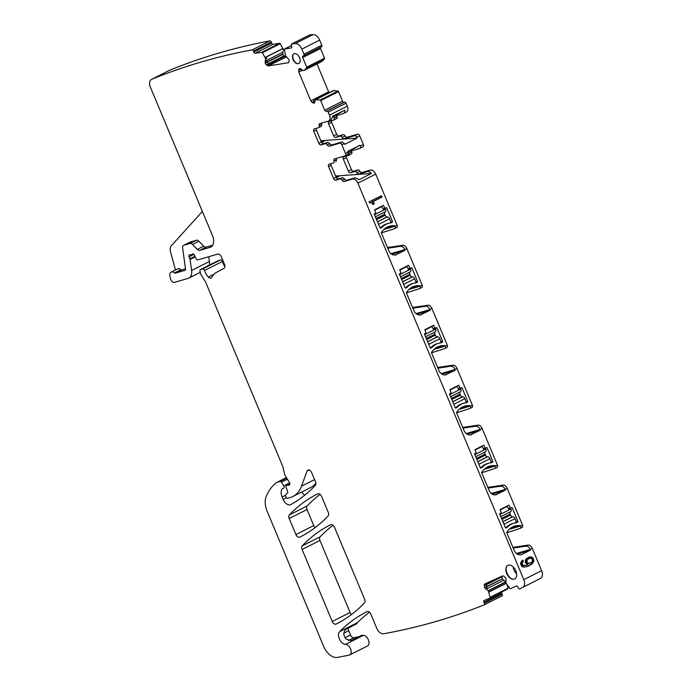 <?xml version="1.0" encoding="UTF-8"?>
<svg xmlns="http://www.w3.org/2000/svg" width="692" height="692" viewBox="0 0 692 692"><rect width="100%" height="100%" fill="white"/><g stroke="black" fill="none" stroke-linecap="round" stroke-linejoin="round"><path stroke-width="1.04" d="M520.436 554.863L522.01 554.404A7.249 5.666 -106.2 0 1 521.24 554.707A7.249 5.666 -106.2 0 1 514.13 550.313L506.847 532.909A0.727 0.571 -106.2 0 1 506.881 532.157A21.755 17.006 -106.2 0 1 514.9 526.058A21.755 17.006 -106.2 0 1 519.926 525.583A0.727 0.571 -106.2 0 1 520.471 526.032L522.529 525.055L507.201 488.414A4.351 2.69 -116.8 0 0 503.153 485.118L487.808 487.393M484.936 583.884L502.582 575.952L503.914 576.159L505.913 578.261L505.99 582.647L506.587 584.022L509.883 588.408A0.727 0.45 -116.8 0 0 510.488 588.684L516.388 586.029A1.453 0.9 -116.8 0 1 517.832 586.972L518.308 587.949A1.453 0.9 -116.8 0 0 519.701 588.909A1305.285 805.817 -116.8 0 0 522.469 587.517A1305.285 805.817 -116.8 0 0 522.702 587.404L540.53 578.408A7.249 4.481 -116.8 0 0 541.611 570.675L532.286 548.375A4.351 2.69 -116.8 0 0 528.238 545.088L512.893 547.355M528.238 545.088L526.197 546.109A4.351 2.69 -116.8 0 1 530.245 549.405L530.262 549.439A0.727 0.571 -106.2 0 1 530.029 550.356L522.01 554.404M491.303 493.5L505.177 489.469A0.727 0.571 -106.2 0 1 504.944 490.394L492.15 494.114M495.351 494.901L504.944 490.394M496.925 494.443A7.249 5.666 -106.2 0 1 496.155 494.745A7.249 5.666 -106.2 0 1 489.045 490.351L481.762 472.947A0.727 0.571 -106.2 0 1 481.805 472.195A21.755 17.006 -106.2 0 1 489.815 466.088A21.755 17.006 -106.2 0 1 494.841 465.612A0.727 0.571 -106.2 0 1 495.386 466.071L497.444 465.093L482.116 428.443A4.351 2.69 -116.8 0 0 478.068 425.156L462.723 427.431M478.068 425.156L476.035 426.185A4.351 2.69 -116.8 0 1 480.075 429.472L480.092 429.507A0.727 0.571 -106.2 0 1 479.859 430.433L467.074 434.143M470.266 434.931L479.859 430.433M471.84 434.481A7.249 5.666 -106.2 0 1 471.079 434.784A7.249 5.666 -106.2 0 1 463.96 430.381L456.677 412.977A0.727 0.571 -106.2 0 1 456.72 412.233A21.755 17.006 -106.2 0 1 464.73 406.126A21.755 17.006 -106.2 0 1 469.756 405.65A0.727 0.571 -106.2 0 1 470.301 406.109L472.359 405.131L457.031 368.481A4.351 2.69 -116.8 0 0 452.983 365.194L437.638 367.461M441.141 373.576L455.007 369.545A0.727 0.571 -106.2 0 1 454.774 370.471L441.989 374.182M445.181 374.969L454.774 370.471M446.755 374.51A7.249 5.666 -106.2 0 1 445.994 374.813A7.249 5.666 -106.2 0 1 438.875 370.419L431.592 353.015A0.727 0.571 -106.2 0 1 431.635 352.263A21.755 17.006 -106.2 0 1 439.645 346.164A21.755 17.006 -106.2 0 1 444.679 345.689A0.727 0.571 -106.2 0 1 445.216 346.138L447.274 345.161L431.946 308.52A4.351 2.69 -116.8 0 0 427.907 305.224L412.553 307.499M427.907 305.224L425.865 306.253A4.351 2.69 -116.8 0 1 429.914 309.549L429.922 309.583A0.727 0.571 -106.2 0 1 429.697 310.5L416.904 314.22M420.105 315.007L429.697 310.5M421.67 314.549A7.249 5.666 -106.2 0 1 420.909 314.851A7.249 5.666 -106.2 0 1 413.79 310.457L406.507 293.053A0.727 0.571 -106.2 0 1 406.55 292.301A21.755 17.006 -106.2 0 1 414.569 286.194A21.755 17.006 -106.2 0 1 419.594 285.718A0.727 0.571 -106.2 0 1 420.139 286.177L422.198 285.199L406.861 248.558A4.351 2.69 -116.8 0 0 402.822 245.262L387.468 247.537M390.971 253.644L404.837 249.613A0.727 0.571 -106.2 0 1 404.612 250.539L391.819 254.249M395.02 255.045L404.612 250.539M396.585 254.587A7.249 5.666 -106.2 0 1 395.824 254.89A7.249 5.666 -106.2 0 1 388.705 250.495L381.43 233.083A0.727 0.571 -106.2 0 1 381.465 232.339A21.755 17.006 -106.2 0 1 389.484 226.232A21.755 17.006 -106.2 0 1 394.509 225.756A0.727 0.571 -106.2 0 1 395.054 226.215L397.113 225.237L375.73 174.133C374.268 171.149 372.486 169.799 370.384 170.085L361.916 172.542L358.854 174.081L367.331 171.625A5.441 3.356 -116.8 0 1 371.353 173.484L335.611 176.028M522.702 587.404A7.249 4.481 -116.8 0 0 523.783 579.662L357.902 183.12A5.441 3.356 -116.8 0 0 352.557 179.072L344.088 181.538A2.18 1.341 -116.8 0 1 342.108 180.24A2.18 1.341 -116.8 0 0 340.118 178.951L335.741 180.223A2.18 1.341 -116.8 0 1 333.605 178.605L328.588 166.608A2.18 1.341 -116.8 0 1 328.908 164.289A2.18 1.341 -116.8 0 1 329.055 164.229L333.397 162.966A2.18 1.341 -116.8 0 0 333.544 162.914A2.18 1.341 -116.8 0 0 333.985 160.933A2.18 1.341 -116.8 0 1 334.426 158.952A2.18 1.341 -116.8 0 1 334.573 158.892L345.04 155.856A2.18 1.341 -116.8 0 0 345.178 155.795A2.18 1.341 -116.8 0 0 345.507 153.477L341.883 144.818A2.18 1.341 -116.8 0 0 339.737 143.192L329.28 146.237A2.18 1.341 -116.8 0 1 327.299 144.939A2.18 1.341 -116.8 0 0 325.318 143.651L320.967 144.913A2.18 1.341 -116.8 0 1 318.83 143.287L313.813 131.298A2.18 1.341 -116.8 0 1 314.133 128.98A2.18 1.341 -116.8 0 1 314.28 128.92L318.657 127.648A2.18 1.341 -116.8 0 0 318.804 127.588A2.18 1.341 -116.8 0 0 319.246 125.607A2.18 1.341 -116.8 0 1 319.695 123.626A2.18 1.341 -116.8 0 1 319.842 123.565L328.311 121.109A5.441 3.356 -116.8 0 0 328.665 120.97A5.441 3.356 -116.8 0 0 329.478 115.166L328.224 112.165A1.453 0.9 -116.8 0 0 326.797 111.083L326.148 111.274A1.453 0.9 -116.8 0 1 324.721 110.192L320.699 100.582A0.727 0.45 -116.8 0 0 320.137 100.037L315.517 99.605L333.345 90.609L337.964 91.05L320.137 100.037M522.633 562.155L523.403 561.541L522.823 560.157L521.509 561.169L520.471 563.712L521.958 566.592L523.801 567.155L527.78 566.359L531.793 564.11L533.29 562.466L533.913 560.728L532.702 557.614L529.778 556.844L526.413 558.539L525.427 559.863L525.314 562.838L527.719 564.637L525.678 565.39L522.936 565.295L522.053 563.591L522.633 562.155L521.327 562.527L522.097 561.921L521.716 561.004M460.033 388.186L458.779 385.193L449.869 389.691L451.123 392.684L449.48 393.921L455.215 407.64A0.727 0.571 -106.2 0 0 455.699 408.09L457.222 407.32A21.755 17.006 -106.2 0 1 463.623 403.289A21.755 17.006 -106.2 0 1 466.166 402.805L467.688 402.035A0.727 0.571 -106.2 0 0 467.697 401.351L461.953 387.624L458.32 388.688M417.527 282.111A0.727 0.571 -106.2 0 0 417.527 281.419L411.783 267.692L409.863 268.262L408.609 265.261L399.699 269.759L400.953 272.76L399.31 273.989L405.054 287.716A0.727 0.571 -106.2 0 0 405.529 288.157L407.06 287.388A21.755 17.006 -106.2 0 1 413.453 283.357A21.755 17.006 -106.2 0 1 415.996 282.881L417.527 282.111L415.987 282.552M384.778 208.301L383.524 205.299L374.614 209.797L375.868 212.79L374.225 214.027L379.969 227.755A0.727 0.571 -106.2 0 0 380.444 228.196L381.975 227.426A21.755 17.006 -106.2 0 1 388.368 223.395A21.755 17.006 -106.2 0 1 390.911 222.919L392.442 222.141A0.727 0.571 -106.2 0 0 392.442 221.457L386.707 207.73L383.065 208.794M430.649 347.782L432.145 347.349L430.614 348.128A0.727 0.571 -106.2 0 1 430.13 347.678L424.395 333.951L426.038 332.722L424.784 329.721L433.694 325.231L434.948 328.224L433.235 328.726M432.145 347.349A21.755 17.006 -106.2 0 1 438.538 343.318A21.755 17.006 -106.2 0 1 441.081 342.843L442.612 342.073A0.727 0.571 -106.2 0 0 442.612 341.381L436.868 327.662L434.948 328.224M370.696 202.678L371.647 202.851L373.04 204.538L374.294 203.906L373.273 201.467L382.019 197.056L381.448 195.68L369.07 201.926L369.502 202.946L370.696 202.678M510.203 508.118L508.949 505.117L500.031 509.615L501.285 512.616L499.641 513.845L505.385 527.572A0.727 0.571 -106.2 0 0 505.861 528.013L507.392 527.243A21.755 17.006 -106.2 0 1 513.793 523.213A21.755 17.006 -106.2 0 1 516.327 522.737L517.858 521.967A0.727 0.571 -106.2 0 0 517.867 521.275L512.123 507.556L508.482 508.62M485.118 448.156L483.864 445.155L474.946 449.653L476.2 452.654L474.556 453.883L480.3 467.61A0.727 0.571 -106.2 0 0 480.776 468.052L482.307 467.282A21.755 17.006 -106.2 0 1 488.708 463.251A21.755 17.006 -106.2 0 1 491.242 462.775L492.773 462.005A0.727 0.571 -106.2 0 0 492.782 461.313L487.038 447.586L483.397 448.65M315.405 99.752L314.306 103.117M315.007 101.767L312.62 102.857L314.453 103.021M312.62 102.857L310.812 100.824L298.797 72.106L298.702 69.572L299.489 68.577L303.2 70.567L304.143 70.402M303.849 55.697L321.495 46.797A1.453 0.9 -116.8 0 0 321.59 46.753L303.762 55.749A1.453 0.9 -116.8 0 1 303.667 55.784L303.01 55.974A1.453 0.9 -116.8 0 0 302.914 56.017A1.453 0.9 -116.8 0 0 302.698 57.557L306.72 67.167A0.727 0.45 -116.8 0 1 306.686 67.894L304.186 70.385M303.762 55.749A1.453 0.9 -116.8 0 0 303.978 54.201L301.842 49.097A7.249 4.481 -116.8 0 0 295.225 43.596A1305.294 805.817 -116.8 0 0 291.747 43.968A1.453 0.9 -116.8 0 0 291.635 44.011A1.453 0.9 -116.8 0 0 291.375 45.447L291.73 46.459A1.453 0.9 -116.8 0 1 291.47 47.886A1.453 0.9 -116.8 0 1 291.297 47.938L284.706 48.916A0.727 0.45 -116.8 0 0 284.438 49.443L285.528 55.749L288.971 59.685L289.1 61.424L288.313 62.894M288.564 62.704L268.306 65.904L266.264 64.797L265.209 63.197L265.65 58.69L262.38 52.713A0.727 0.45 -116.8 0 0 261.775 52.307L255.184 53.284L273.011 44.288L279.603 43.319L261.775 52.307M252.225 49.841L270.053 40.854A1305.294 805.817 63.2 0 0 169.497 70.325L151.669 79.32A1305.294 805.817 -116.8 0 1 252.225 49.841A1.453 0.9 -116.8 0 1 253.428 51.061L253.791 52.073A1.453 0.9 -116.8 0 0 255.184 53.284M151.669 79.32A7.249 4.481 -116.8 0 0 151.47 79.416A7.249 4.481 -116.8 0 0 150.389 87.149L212.435 235.462A10.882 6.712 -116.8 0 1 210.818 247.07A10.882 6.712 -116.8 0 1 210.1 247.355L211.467 246.655M189.677 242.304A3.624 2.24 63.2 0 1 189.902 242.165A3.624 2.24 63.2 0 1 190.136 242.07L183.769 245.279L190.049 243.463A3.624 2.24 -116.8 0 1 192.48 244.423L197.324 249.397A3.624 2.24 -116.8 0 0 199.754 250.357L210.1 247.355M183.769 245.279A3.624 2.24 -116.8 0 0 183.536 245.375A3.624 2.24 -116.8 0 0 182.627 247.926L185.499 268.807A2.18 1.341 -116.8 0 1 184.954 270.33A2.18 1.341 -116.8 0 1 184.807 270.39L185.084 270.252M224.961 266.558A11.6 7.162 -116.8 0 1 222.357 261.498L204.529 270.486A1.817 1.116 -116.8 0 0 202.669 268.937L200.498 269.569A1.817 1.116 -116.8 0 0 200.377 269.612A1.817 1.116 -116.8 0 0 199.962 271.108L200.248 272.337L188.873 278.098A10.882 6.712 -116.8 0 1 188.155 278.383L174.41 282.371A3.624 2.24 -116.8 0 1 170.604 278.962L170.042 276.878A5.441 3.356 -116.8 0 1 171.218 272.129A5.441 3.356 -116.8 0 1 174.609 272.882A1.453 0.9 -116.8 0 0 175.422 273.115L184.807 270.39M188.873 278.098A10.882 6.712 -116.8 0 0 191.589 270.468L190.084 259.483A1.817 1.116 -116.8 0 0 189.902 258.825L189.063 256.827A1.817 1.116 -116.8 0 1 189.331 254.89A1.817 1.116 -116.8 0 1 189.885 254.838A3.624 2.24 -116.8 0 0 190.758 254.838L191.675 254.57A3.624 2.24 -116.8 0 0 191.918 254.474A3.624 2.24 -116.8 0 0 192.367 254.12A1.817 1.116 -116.8 0 1 192.584 253.947A1.817 1.116 -116.8 0 1 194.461 255.184L196 258.618A1.817 1.116 -116.8 0 0 197.756 259.898L217.781 254.085A3.624 2.24 -116.8 0 1 221.353 256.784L224.554 264.448A3.624 2.24 -116.8 0 1 224.052 268.297L216.406 272.414A25.379 15.665 -116.8 0 0 211.83 277.319A3.624 2.24 -116.8 0 1 211.147 278.028A3.624 2.24 -116.8 0 1 208.387 277.077A11.6 7.162 -116.8 0 1 204.529 270.486M200.248 272.337A7.249 4.481 -116.8 0 0 201.692 275.788L205.109 281.263A7.249 4.481 -116.8 0 1 205.982 282.942L282.673 466.27A3.624 2.24 -116.8 0 1 282.959 467.152L284.568 474.098A3.624 2.24 -116.8 0 0 285.286 475.828L289.334 482.298A2.18 1.341 -116.8 0 1 289.265 485.118A2.18 1.341 -116.8 0 1 288.616 485.187A3.624 2.24 -116.8 0 0 287.777 485.196L286.592 485.542A1.817 1.116 -116.8 0 0 286.471 485.585A1.817 1.116 -116.8 0 0 286.142 487.376L287.569 491.389A1.817 1.116 -116.8 0 1 287.379 493.093L285.839 494.399A1.817 1.116 -116.8 0 0 285.701 496.242L286.116 497.219A1.453 0.9 -116.8 0 0 287.543 498.301L290.285 497.505A39.885 24.618 -116.8 0 0 292.915 496.475A39.885 24.618 -116.8 0 0 301.487 486.191L307.084 471.018A3.624 2.24 -116.8 0 1 307.862 470.084A3.624 2.24 -116.8 0 1 311.668 472.688L315.474 481.788A3.624 2.24 -116.8 0 1 315.336 485.36A253.808 156.686 -116.8 0 1 290.839 504.554A7.249 4.481 -116.8 0 1 290.735 504.606A7.249 4.481 -116.8 0 1 283.132 499.399L282.128 497.012A8.702 5.372 -116.8 0 1 282.111 488.881A1.817 1.116 -116.8 0 1 282.388 488.638A1.817 1.116 -116.8 0 1 282.509 488.595L283.59 488.275A1.817 1.116 -116.8 0 0 283.711 488.232A1.817 1.116 -116.8 0 0 283.763 485.879L281.445 482.168A1.453 0.9 -116.8 0 0 280.191 481.424L276.964 482.359A3.624 2.24 -116.8 0 0 276.722 482.454A3.624 2.24 -116.8 0 0 276.515 482.583A68.889 42.532 -116.8 0 0 266.195 496.536A18.13 11.193 -116.8 0 0 267.259 511.552L323.7 646.475A14.506 8.953 -116.8 0 0 337.445 657.4L349.079 655.16A5.804 3.581 -116.8 0 0 349.668 654.952A5.804 3.581 -116.8 0 0 350.619 648.984A5.804 3.581 -116.8 0 0 345.542 644.356A7.249 4.481 -116.8 0 1 339.495 639.244A7.249 4.481 -116.8 0 1 339.642 631.64A263.955 162.957 -116.8 0 1 366.821 611.719A263.955 162.957 -116.8 0 1 367.063 611.598A3.624 2.24 -116.8 0 1 370.86 614.202L376.759 628.301A7.249 4.481 -116.8 0 0 383.602 633.768A1305.294 805.817 -116.8 0 0 484.357 604.773A1.453 0.9 -116.8 0 0 484.4 603.199L483.924 602.222A1.453 0.9 -116.8 0 1 484.089 600.561A1.453 0.9 -116.8 0 0 484.089 600.561L490.005 597.897A0.727 0.45 -116.8 0 0 490.178 597.274L488.275 590.899L484.564 587.594L484.288 584.991L484.98 583.866M508.335 565.165A7.612 4.697 -116.8 0 0 507.833 565.355A7.612 4.697 -116.8 0 0 506.873 573.884A7.612 4.697 -116.8 0 0 514.191 579.152A7.612 4.697 -116.8 0 0 514.692 578.953A7.612 4.697 -116.8 0 0 515.652 570.433A7.612 4.697 -116.8 0 0 508.335 565.165M294.247 53.665A5.441 3.356 -116.8 0 0 293.892 53.803A5.441 3.356 -116.8 0 0 293.209 59.893A5.441 3.356 -116.8 0 0 298.434 63.655A5.441 3.356 -116.8 0 0 298.788 63.517A5.441 3.356 -116.8 0 0 299.472 57.427A5.441 3.356 -116.8 0 0 294.247 53.665M328.12 515.938A3.624 2.24 -116.8 0 0 328.259 512.365L321.59 496.423A3.624 2.24 -116.8 0 0 317.801 493.811A253.808 156.686 -116.8 0 0 317.005 494.209A253.808 156.686 -116.8 0 0 289.325 514.969A3.624 2.24 -116.8 0 0 289.187 518.533L295.891 534.57A3.624 2.24 -116.8 0 0 299.688 537.174A253.808 156.686 -116.8 0 0 300.259 536.888A253.808 156.686 -116.8 0 0 328.12 515.938M332.247 621.485A3.624 2.24 -116.8 0 0 336.044 624.097A253.808 156.686 -116.8 0 0 336.658 623.795A253.808 156.686 -116.8 0 0 364.485 602.87A3.624 2.24 -116.8 0 0 364.632 599.298L334.513 527.313A3.624 2.24 -116.8 0 0 330.724 524.7A253.808 156.686 -116.8 0 0 329.998 525.064A253.808 156.686 -116.8 0 0 302.257 545.884A3.624 2.24 -116.8 0 0 302.119 549.457L332.247 621.485L350.074 612.498A3.624 2.24 -116.8 0 0 351.527 614.522M406.861 248.558L404.829 249.578A4.351 2.69 -116.8 0 0 400.78 246.291L387.754 248.22M457.031 368.481L454.999 369.511A4.351 2.69 -116.8 0 0 450.95 366.215L437.924 368.144M507.201 488.414L505.16 489.443A4.351 2.69 -116.8 0 0 501.12 486.147L488.094 488.076M523.403 561.541L522.097 561.921M527.78 566.359L526.474 566.731L530.487 564.49L531.984 562.838L532.52 560.572M526.024 566.886L526.474 566.731M529.38 565.623L528.074 565.995M531.793 564.11L530.487 564.49M533.29 562.466L531.984 562.838M533.913 560.728L532.606 561.1M533.61 558.911L532.304 559.292M532.702 557.614L531.395 557.994L528.619 557.233M531.845 558.634L532.572 560.382L531.638 562.181L529.423 563.297L527.589 562.873L526.854 561.108L527.754 559.361L529.994 558.254L531.845 558.634L531.395 557.994M531.395 556.904L530.089 557.285M525.678 565.39L521.63 565.675L520.747 563.971L521.327 562.527M524.078 565.615L522.771 565.995M522.936 565.295L521.63 565.675M522.226 564.413L520.92 564.793M522.053 563.591L520.747 563.971M522.183 562.83L520.877 563.21M455.734 407.752L457.222 407.32M466.157 402.485L467.688 402.035M405.564 287.82L407.06 287.388M390.902 222.59L392.442 222.141M380.479 227.858L381.975 227.426M441.072 342.514L442.612 342.073M374.294 203.906L372.988 204.287L371.967 201.848L380.721 197.428L380.245 196.294M373.273 201.467L371.967 201.848M382.019 197.056L380.721 197.428M505.904 527.676L507.392 527.243M516.327 522.408L517.858 521.967M482.307 467.282L480.819 467.714M491.242 462.446L492.773 462.005M330.949 163.684A2.18 1.341 -116.8 0 0 331.131 165.327L336.148 177.316A2.18 1.341 -116.8 0 0 338.284 178.934L342.67 177.662L344.651 178.96A2.18 1.341 -116.8 0 0 346.631 180.249L344.088 181.538M336.468 158.338A2.18 1.341 -116.8 0 0 336.528 159.644L333.985 160.933M320.837 140.71L356.977 138.141L344.754 144.308L342.289 141.912L331.823 144.948A2.18 1.341 63.2 0 1 329.842 143.659L327.861 142.362L325.318 143.651M316.175 128.366A2.18 1.341 -116.8 0 0 316.356 130.01L321.373 142.007A2.18 1.341 -116.8 0 0 323.519 143.625L327.861 142.362M321.737 123.02A2.18 1.341 -116.8 0 0 321.797 124.326L319.246 125.607M320.699 100.582L338.526 91.595L342.549 101.205A1.453 0.9 -116.8 0 0 343.976 102.286L326.148 111.274M334.167 90.392L316.339 99.389M317.195 98.947L316.261 99.389M314.549 102.944L313.986 103.229M310.812 100.824L313.389 99.518L314.384 101.11L311.945 102.347M300.562 68.638L298.702 69.572M302.655 70.16L301.375 70.809L300.994 69.096L298.555 70.325M306.686 67.894L324.513 58.898L321.988 61.406L305.025 69.961M320.465 47.324A1.453 0.9 -116.8 0 0 320.526 48.57L324.548 58.18L306.72 67.167M265.209 63.197L267.173 62.202L268.574 63.638L266.264 64.797M286.661 56.831L270.883 64.598L269.37 64.148L266.93 65.377M268.574 63.638L284.092 55.81L284.758 56.381A2.534 1.566 63.2 0 0 286.133 56.908M265.123 62.963L267.043 61.995L266.584 60.429L264.993 61.225M266.827 58.353L265.667 58.941M283.495 49.945L282.82 52.229A2.534 1.566 63.2 0 0 282.95 53.967L283.028 54.21A2.534 1.566 63.2 0 0 284.092 55.81M265.235 57.531L266.117 57.09L265.192 57.436M262.38 52.713L280.208 43.717L283.478 49.694M253.428 51.061L271.255 42.065L271.619 43.077A1.453 0.9 -116.8 0 0 273.011 44.288M199.754 250.357L206.121 247.139L212.703 245.236M206.121 247.139A3.624 2.24 63.2 0 1 203.69 246.179L198.846 241.214A3.624 2.24 63.2 0 0 196.416 240.245L190.136 242.07M175.422 273.115L181.788 269.906L185.499 268.825M181.788 269.906A1.453 0.9 63.2 0 1 180.975 269.664A5.441 3.356 63.2 0 0 177.585 268.92L171.218 272.129M202.384 211.432L171.209 245.945A7.249 4.481 63.2 0 0 170.483 251.628L175.431 270.01M200.498 269.569L220.497 259.941L202.669 268.937M301.773 492.003A7.249 4.481 -116.8 0 0 304.783 495.152M369.424 612.186A263.955 162.957 -116.8 0 0 357.47 622.653A7.249 4.481 -116.8 0 0 356.934 623.371A3.624 2.24 63.2 0 1 356.293 624.011A3.624 2.24 63.2 0 1 356.051 624.106M350.991 640.671L361.06 635.593A7.249 4.481 63.2 0 1 362.902 635.325L352.712 640.463L351.155 640.662L346.121 639.123A7.249 4.481 -116.8 0 1 343.751 634.131L344.521 630.948L346.744 628.509A3.624 2.24 63.2 0 1 346.104 629.149A3.624 2.24 63.2 0 1 346 629.192M362.902 635.325A7.249 4.481 -116.8 0 0 363.369 635.36L345.542 644.356M501.57 592.067A1.453 0.9 -116.8 0 0 501.752 593.226L483.924 602.222M506.259 583.339L488.855 592.118M507.08 584.697L507.997 588.278L490.178 597.274M488.102 590.691L489.27 590.103L488.275 590.899M489.711 591.686L488.812 592.015M484.201 585.787L486.511 584.619L486.537 586.6L484.564 587.594M485.871 589.247L487.462 588.451L486.597 586.851L484.677 587.819M486.537 586.6L502.496 578.823A2.534 1.566 63.2 0 0 503.698 580.251L506.077 581.86M487.557 582.569L486.727 583.763L484.288 584.991M320.119 494.365A253.808 156.686 -116.8 0 0 307.153 505.973A3.624 2.24 -116.8 0 0 307.014 509.546L313.718 525.574A3.624 2.24 -116.8 0 0 315.154 527.598M333.051 525.263A253.808 156.686 -116.8 0 0 320.085 536.888A3.624 2.24 -116.8 0 0 319.946 540.461L302.119 549.457M425.865 306.253L412.839 308.182M476.035 426.185L463.009 428.114M526.197 546.109L513.179 548.038M529.423 563.297L527.105 563.677L525.548 561.489L526.448 559.741L529.994 558.254M336.987 115.426A2.18 1.341 -116.8 0 0 337.073 116.619L334.02 118.159A2.18 1.341 -116.8 0 1 334.47 116.178A2.18 1.341 -116.8 0 1 334.608 116.118L343.085 113.661A5.441 3.356 -116.8 0 0 343.44 113.514A5.441 3.356 -116.8 0 0 344.85 110.114L332.618 116.282L331.217 119.681L328.665 120.97M321.797 124.326L321.348 126.307L318.804 127.588M347.929 151.894L359.952 145.251L347.721 151.41L348.05 152.188A2.18 1.341 63.2 0 1 347.73 154.515A2.18 1.341 63.2 0 1 347.583 154.567L345.308 155.717M335.94 161.686L336.528 159.644M371.353 173.484L359.122 179.643L355.108 177.792L346.631 180.249M333.302 90.635L315.491 99.613M329.15 92.728A2.534 1.566 63.2 0 1 328.639 91.828L316.971 63.941M502.392 578.598A2.534 1.566 63.2 0 1 502.029 576.791L502.098 576.168M528.783 558.66L527.486 559.041M528.411 563.297L527.105 563.677M527.589 562.873L526.283 563.253M527.001 562.034L525.704 562.414M526.854 561.108L525.548 561.489M527.096 560.209L525.79 560.581M527.754 559.361L526.448 559.741M344.85 110.114L332.636 116.861M321.598 142.448L324.211 141.133L320.88 140.822M358.802 636.726L353.967 637.704A3.624 2.24 63.2 0 1 350.515 634.979L348.733 630.715A4.351 2.69 63.2 0 1 348.258 628.059M381.37 232.884L394.63 228.637A2.18 1.341 -116.8 0 0 394.751 228.585A2.18 1.341 -116.8 0 0 395.071 226.267M406.455 292.854L419.715 288.599A2.18 1.341 -116.8 0 0 419.836 288.547A2.18 1.341 -116.8 0 0 420.156 286.228M431.54 352.816L444.792 348.56A2.18 1.341 -116.8 0 0 444.913 348.508A2.18 1.341 -116.8 0 0 445.241 346.19M456.616 412.778L469.877 408.522A2.18 1.341 -116.8 0 0 469.998 408.479A2.18 1.341 -116.8 0 0 470.326 406.152M481.701 472.74L494.962 468.493A2.18 1.341 -116.8 0 0 495.083 468.441A2.18 1.341 -116.8 0 0 495.411 466.123M506.786 532.71L520.047 528.454A2.18 1.341 -116.8 0 0 520.168 528.403A2.18 1.341 -116.8 0 0 520.488 526.084M346.199 156.089A2.18 1.341 -116.8 0 0 346.415 157.62L351.432 169.609A2.18 1.341 -116.8 0 0 353.569 171.227L357.946 169.955A2.18 1.341 -116.8 0 1 359.927 171.253L356.873 172.792A2.18 1.341 -116.8 0 0 358.854 174.081M356.873 172.792A2.18 1.341 -116.8 0 0 354.892 171.495L350.515 172.775A2.18 1.341 -116.8 0 1 348.37 171.149L343.353 159.16A2.18 1.341 -116.8 0 1 343.682 156.833A2.18 1.341 -116.8 0 1 343.82 156.781L348.171 155.518A2.18 1.341 -116.8 0 0 348.31 155.466A2.18 1.341 -116.8 0 0 348.759 153.477L351.813 151.937A2.18 1.341 63.2 0 1 351.363 153.918A2.18 1.341 63.2 0 1 351.225 153.979L348.439 155.38M359.952 145.251L360.272 146.021A2.18 1.341 -116.8 0 1 359.952 148.347A2.18 1.341 -116.8 0 1 359.805 148.399L349.348 151.444A2.18 1.341 -116.8 0 0 349.2 151.496A2.18 1.341 -116.8 0 0 348.759 153.477M360.272 146.021L363.335 144.481A2.18 1.341 63.2 0 1 363.006 146.808A2.18 1.341 63.2 0 1 362.868 146.86L360.082 148.261M331.433 120.78A2.18 1.341 -116.8 0 0 331.641 122.302L328.588 123.842A2.18 1.341 -116.8 0 1 328.908 121.524A2.18 1.341 -116.8 0 1 329.055 121.472L333.432 120.192A2.18 1.341 63.2 0 0 333.579 120.14L336.632 118.6A2.18 1.341 63.2 0 1 336.485 118.652L333.708 120.053M331.641 122.302L336.658 134.3A2.18 1.341 -116.8 0 0 338.795 135.917L343.137 134.655L340.083 136.194A2.18 1.341 -116.8 0 1 342.064 137.492L345.126 135.943A2.18 1.341 -116.8 0 0 343.137 134.655M336.658 134.3L333.605 135.84A2.18 1.341 -116.8 0 0 335.741 137.457L340.083 136.194M363.335 144.481L359.71 135.822L356.648 137.362A2.18 1.341 -116.8 0 0 354.512 135.744L344.045 138.781A2.18 1.341 63.2 0 1 342.064 137.492M344.045 138.781L347.107 137.241A2.18 1.341 63.2 0 1 345.126 135.943M516.621 573.763A7.439 4.593 63.2 0 1 513.153 566.895M294.507 53.544C290.182 54.452 294.61 65.048 298.685 63.526L298.953 63.422M508.594 565.035C502.539 566.316 508.741 581.159 514.441 579.022L514.874 578.858M359.71 135.822A2.18 1.341 -116.8 0 0 357.565 134.205L354.512 135.744M347.107 137.241L357.565 134.205M333.605 135.84L328.588 123.842M337.073 116.619A2.18 1.341 63.2 0 1 336.632 118.6M334.02 118.159A2.18 1.341 63.2 0 1 333.579 120.14M291.747 43.968L309.575 34.981A1305.294 805.817 63.2 0 1 313.052 34.6A7.249 4.481 -116.8 0 1 319.669 40.101L301.842 49.097M540.53 578.408A1305.294 805.817 63.2 0 1 540.296 578.529A1305.294 805.817 63.2 0 1 540.063 578.642M351.726 150.752A2.18 1.341 -116.8 0 0 351.813 151.937M359.927 171.253A2.18 1.341 -116.8 0 0 361.916 172.542M336.373 177.766L338.985 176.451L335.655 176.131M356.648 137.362L356.977 138.141M350.074 612.498L319.946 540.461M507.841 588.901L490.014 597.897L507.833 588.909A0.727 0.45 -116.8 0 0 507.997 588.278M484.357 604.773L502.184 595.786A1.453 0.9 -116.8 0 0 502.228 594.212L501.752 593.226M349.668 654.952L367.495 645.965A5.804 3.581 -116.8 0 0 368.447 639.988A5.804 3.581 -116.8 0 0 363.369 635.36M292.915 496.475L310.743 487.479A39.885 24.618 -116.8 0 0 315.863 483.345M222.357 261.498A1.817 1.116 -116.8 0 0 220.497 259.941M209.373 265.079A10.882 6.712 -116.8 0 0 209.416 261.472L208.759 256.706M271.255 42.065A1.453 0.9 -116.8 0 0 270.053 40.854M280.208 43.717A0.727 0.45 -116.8 0 0 279.603 43.319M266.766 58.128L265.65 58.69M321.59 46.753A1.453 0.9 -116.8 0 0 321.806 45.205L319.669 40.101M324.513 58.898A0.727 0.45 -116.8 0 0 324.548 58.18M338.526 91.595A0.727 0.45 -116.8 0 0 337.964 91.05M346.138 112.113A5.441 3.356 -116.8 0 0 346.493 111.974A5.441 3.356 -116.8 0 0 347.306 106.17L346.052 103.177A1.453 0.9 -116.8 0 0 344.625 102.096L343.976 102.286M520.28 528.333L522.079 527.425A2.18 1.341 -116.8 0 0 522.201 527.373A2.18 1.341 -116.8 0 0 522.529 525.055M495.195 468.372L497.003 467.463A2.18 1.341 -116.8 0 0 497.124 467.411A2.18 1.341 -116.8 0 0 497.444 465.093M470.11 408.41L471.918 407.502A2.18 1.341 -116.8 0 0 472.039 407.45A2.18 1.341 -116.8 0 0 472.359 405.131M445.025 348.448L446.833 347.531A2.18 1.341 -116.8 0 0 446.954 347.488A2.18 1.341 -116.8 0 0 447.274 345.161M419.949 288.478L421.748 287.569A2.18 1.341 -116.8 0 0 421.869 287.517A2.18 1.341 -116.8 0 0 422.198 285.199M394.864 228.516L396.663 227.607A2.18 1.341 -116.8 0 0 396.784 227.556A2.18 1.341 -116.8 0 0 397.113 225.237M475.516 453.398L474.634 454.073M474.712 454.255L475.672 453.77M475.101 450.025L482.212 446.444L483.82 449.662L485.871 449.03A2.534 1.566 63.2 0 1 485.55 451.703L485.351 451.815A2.18 1.341 63.2 0 0 485.075 454.116L485.49 455.111A2.18 1.341 63.2 0 0 487.428 456.772L487.661 456.755A2.534 1.566 63.2 0 1 489.91 458.692L491.303 462.022L490.412 462.87M480.482 467.878L481.001 467.619A21.755 17.006 -106.2 0 1 487.393 463.597A21.755 17.006 -106.2 0 1 488.267 463.381M450.431 393.437L449.558 394.103M449.627 394.284L450.587 393.809M450.016 390.054L457.127 386.473L458.735 389.691L460.786 389.06A2.534 1.566 63.2 0 1 460.465 391.741L460.267 391.854A2.18 1.341 63.2 0 0 459.99 394.155L460.414 395.149A2.18 1.341 63.2 0 0 462.342 396.801L462.576 396.793A2.534 1.566 63.2 0 1 464.825 398.722L466.218 402.052L465.327 402.908M455.397 407.917L455.916 407.657A21.755 17.006 -106.2 0 1 462.308 403.635A21.755 17.006 -106.2 0 1 463.182 403.41M425.346 333.475L424.473 334.141M424.551 334.322L425.502 333.838M424.94 330.093L432.042 326.512L433.65 329.729L435.7 329.098A2.534 1.566 63.2 0 1 435.38 331.779L435.182 331.892A2.18 1.341 63.2 0 0 434.905 334.184L435.329 335.188A2.18 1.341 63.2 0 0 437.257 336.84L437.491 336.831A2.534 1.566 63.2 0 1 439.749 338.76L441.141 342.09L440.25 342.947M430.312 347.955L430.839 347.695A21.755 17.006 -106.2 0 1 437.223 343.673A21.755 17.006 -106.2 0 1 438.097 343.448M400.27 273.504L399.388 274.179M399.466 274.361L400.417 273.876M399.855 270.131L406.957 266.55L408.574 269.768L410.615 269.136A2.534 1.566 63.2 0 1 410.295 271.818L410.105 271.93A2.18 1.341 63.2 0 0 409.828 274.222L410.244 275.226A2.18 1.341 63.2 0 0 412.173 276.878L412.406 276.869A2.534 1.566 63.2 0 1 414.664 278.798L416.056 282.128L415.165 282.976M405.235 287.993L405.754 287.725A21.755 17.006 -106.2 0 1 412.138 283.703A21.755 17.006 -106.2 0 1 413.012 283.486M375.185 213.543L374.303 214.209M374.381 214.399L375.341 213.915M374.77 210.16L381.88 206.579L383.489 209.797L385.539 209.174A2.534 1.566 63.2 0 1 385.21 211.847L385.02 211.96A2.18 1.341 63.2 0 0 384.743 214.26L385.159 215.255A2.18 1.341 63.2 0 0 387.087 216.916L387.321 216.899A2.534 1.566 63.2 0 1 389.579 218.828L390.971 222.167L390.08 223.014M380.15 228.023L380.669 227.763A21.755 17.006 -106.2 0 1 387.053 223.741A21.755 17.006 -106.2 0 1 387.927 223.516M500.601 513.36L499.719 514.035M499.797 514.217L500.757 513.732M500.186 509.987L507.297 506.406L508.905 509.623L510.956 508.992A2.534 1.566 63.2 0 1 510.627 511.673L510.437 511.786A2.18 1.341 63.2 0 0 510.16 514.078L510.575 515.082A2.18 1.341 63.2 0 0 512.504 516.734L512.746 516.725A2.534 1.566 63.2 0 1 514.995 518.654L516.388 521.984L515.497 522.841M505.567 527.849L506.086 527.581A21.755 17.006 -106.2 0 1 512.469 523.567A21.755 17.006 -106.2 0 1 513.352 523.342M519.926 525.583L510.402 528.351M523.783 579.662L541.611 570.675M530.245 549.405L532.286 548.375M480.075 429.472L482.116 428.443M429.914 309.549L431.946 308.52M375.73 174.133L357.902 183.12M520.471 526.032L509.303 529.276M394.509 225.756L384.986 228.524M395.054 226.215L383.887 229.459M402.822 245.262L400.78 246.291M419.594 285.718L410.071 288.486M420.139 286.177L408.972 289.42M416.056 313.606L429.922 309.583M444.679 345.689L435.147 348.457M445.216 346.138L434.048 349.382M452.983 365.194L450.95 366.215M469.756 405.65L460.232 408.418M470.301 406.109L459.133 409.353M466.226 433.538L480.092 429.507M494.841 465.612L485.317 468.38M495.386 466.071L484.218 469.314M503.153 485.118L501.12 486.147M517.235 554.076L530.029 550.356M516.388 553.462L530.262 549.439M467.697 401.351L466.114 401.81M417.527 281.419L415.953 281.878M409.863 268.262L408.15 268.755M392.442 221.457L390.868 221.916M442.612 341.381L441.038 341.839M435.268 328.449L433.356 329.011L435.303 328.449M517.867 521.275L516.284 521.733M492.782 461.313L491.199 461.772M344.651 178.96L342.108 180.24M336.148 177.316L333.605 178.605M338.284 178.934L335.741 180.223M331.131 165.327L328.588 166.608M342.289 141.912L339.737 143.192M331.823 144.948L329.28 146.237M327.299 144.939L329.842 143.659M323.519 143.625L320.967 144.913M321.373 142.007L318.83 143.287M316.356 130.01L313.813 131.298M321.209 126.359L318.934 127.51M342.549 101.205L324.721 110.192M317.144 98.947L334.089 90.392M304.16 70.394L322.022 61.38M302.698 57.557L320.526 48.57M284.706 48.916L291.401 45.534L284.62 48.942M269.37 64.148L284.758 56.381M266.584 60.429L282.82 52.229M266.048 56.995L283.011 48.44M271.619 43.077L253.791 52.073M197.324 249.397L203.69 246.179M190.049 243.463L196.416 240.245M174.609 272.882L180.975 269.664M193.916 254.371L189.063 256.827M192.86 253.869L192.367 254.12M213.949 274.274L208.387 277.077M289.706 484.634L288.616 485.187M289.827 484.158L287.777 485.196M286.592 485.542L289.836 483.898L286.471 485.585M309.073 470.015L307.084 471.018M286.419 497.738L283.132 499.399M282.924 488.474L282.111 488.881M285.502 495.308L282.128 497.012M286.722 478.129L280.191 481.424M276.964 482.359L286.393 477.601M357.47 622.653L339.642 631.64M356.934 623.371L346.744 628.509M489.391 590.328L506.068 581.911M489.694 591.565L506.207 583.235M486.597 586.851L502.496 578.823M300.83 536.603L299.688 537.174M313.718 525.574L295.891 534.57M307.153 505.973L289.325 514.969M307.014 509.546L289.187 518.533M337.263 623.483L336.044 624.097M320.085 536.888L302.257 545.884M314.384 101.11L315.223 100.695M313.389 99.518L328.639 91.828M267.173 62.202L283.028 54.21M267.043 61.995L282.95 53.967M266.117 57.09L283.063 48.544M351 640.671A7.249 4.481 63.2 0 1 352.712 640.463M489.27 590.103L505.93 581.695M486.511 584.619L502.029 576.791M486.727 583.763L499.209 577.465M324.211 141.133L321.356 141.964M348.465 640.481L353.967 637.704M345.126 637.695L350.515 634.979M343.699 633.249L348.733 630.715M357.946 169.955L354.892 171.495M351.432 169.609L348.37 171.149M346.415 157.62L343.353 159.16M338.795 135.917L335.741 137.457M295.225 43.596L313.052 34.6M353.569 171.227L350.515 172.775M370.384 170.085L367.331 171.625M336.13 177.273L338.985 176.451M487.462 588.451L503.698 580.251M502.228 594.212L484.4 603.199M287.379 479.175L281.445 482.168M289.637 482.912L283.763 485.879M314.557 479.599L301.487 486.191M194.954 256.274L189.902 258.825M195.23 256.888L190.084 259.483M209.416 261.472L191.589 270.468M192.48 244.423L198.846 241.214M270.883 64.598L268.306 65.904M321.806 45.205L303.978 54.201M301.375 70.809L298.797 72.106M344.625 102.096L326.797 111.083M346.052 103.177L328.224 112.165M347.306 106.17L329.478 115.166M344.426 143.529L341.883 144.818M345.507 153.477L348.05 152.188M342.67 177.662L340.118 178.951M355.108 177.792L352.557 179.072M482.177 446.452L480.084 447.058M474.85 454.583L485.871 449.03M485.351 451.815L475.724 456.677L485.55 451.703M476.468 458.459L485.075 454.116M476.892 459.453L485.49 455.111M477.8 461.625L487.428 456.772M477.835 461.711L487.661 456.755M478.899 464.246L489.91 458.692M449.765 394.622L460.786 389.06M450.639 396.698L460.465 391.741M450.648 396.715L460.267 391.854M451.392 398.488L459.99 394.155M451.807 399.492L460.414 395.149M452.715 401.663L462.342 396.801M452.75 401.749L462.576 396.793M453.814 404.284L464.825 398.722M432.007 326.529L429.914 327.134M424.689 334.66L435.7 329.098M425.554 336.736L435.38 331.779M425.563 336.745L435.182 331.892M426.307 338.526L434.905 334.184M426.722 339.53L435.329 335.188M427.63 341.701L437.257 336.84M427.665 341.787L437.491 336.831M428.729 344.322L439.749 338.76M399.604 274.689L410.615 269.136M400.469 276.765L410.295 271.818M400.478 276.783L410.105 271.93M401.222 278.565L409.828 274.222M401.637 279.559L410.244 275.226M402.545 281.731L412.173 276.878M402.588 281.817L412.406 276.869M403.644 284.351L414.664 278.798M381.837 206.597L379.752 207.202M374.519 214.728L385.539 209.174M375.384 216.804L385.21 211.847M375.393 216.821L385.02 211.96M376.137 218.594L384.743 214.26M376.552 219.598L385.159 215.255M377.46 221.769L387.087 216.916M377.503 221.855L387.321 216.899M378.559 224.39L389.579 218.828M385.141 208.967L383.351 209.486M507.253 506.423L505.169 507.028M499.935 514.554L510.956 508.992M510.437 511.786L500.809 516.639L510.627 511.673M501.553 518.42L510.16 514.078M501.977 519.415L510.575 515.082M502.885 521.586L512.504 516.734M502.92 521.682L512.746 516.725M503.975 524.207L514.995 518.654M510.558 508.784L508.776 509.303M463.623 403.289L461.452 403.92M413.453 283.357L411.282 283.988M388.368 223.395L386.197 224.026M438.538 343.318L436.367 343.95M513.793 523.213L511.613 523.844M488.708 463.251L486.528 463.882M305.042 69.953L321.988 61.406M348.31 155.466L351.363 153.918M359.952 148.347L363.006 146.808M522.469 587.517L540.296 578.529M345.905 629.288L356.293 624.011M286.384 477.584L276.722 482.454M218.205 260.625L200.377 269.612M193.094 253.886L191.918 254.474M183.536 245.375L189.902 242.165M169.298 70.42L151.47 79.416M309.462 35.024L291.635 44.011M346.493 111.974L343.44 113.514M345.178 155.795L347.73 154.515M522.201 527.373L520.168 528.403M497.124 467.411L495.083 468.441M472.039 407.45L469.998 408.479M446.954 347.488L444.913 348.508M421.869 287.517L419.836 288.547M396.784 227.556L394.751 228.585M482.212 446.444L480.101 447.049M432.042 326.512L429.931 327.126M381.88 206.579L379.77 207.193M385.176 208.949L383.351 209.477M507.297 506.406L505.186 507.02M510.601 508.776L508.767 509.303"/></g></svg>

